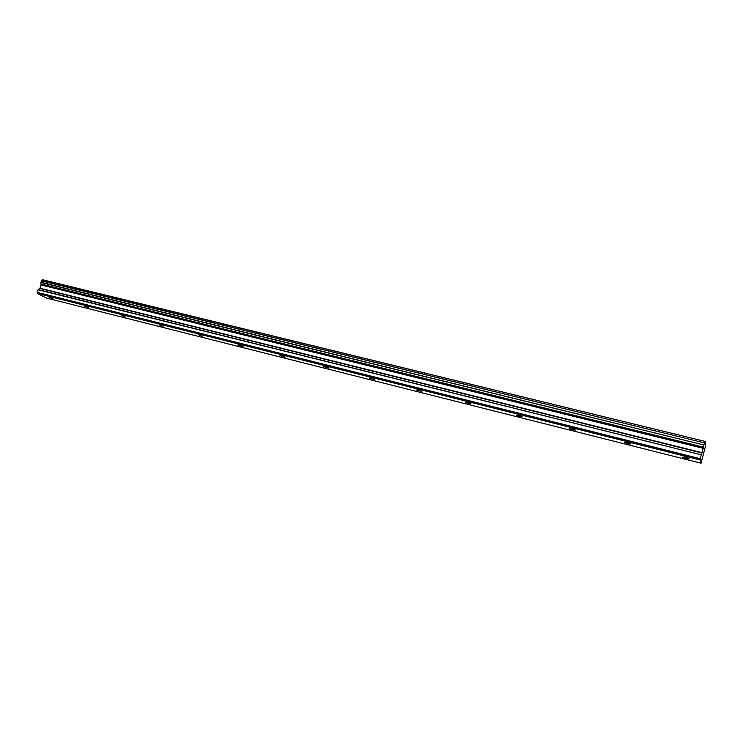 <?xml version="1.0" encoding="UTF-8"?>
<svg xmlns="http://www.w3.org/2000/svg" width="743" height="743" viewBox="0 0 743 743"><rect width="100%" height="100%" fill="white"/><g stroke="black" fill="none" stroke-linecap="round" stroke-linejoin="round"><path stroke-width="1.11" d="M49.047 297.163L53.041 298.723L49.047 297.163M685.52 457.279L682.445 457.149L685.928 458.412C688.408 458.979 689.439 459.025 689.012 458.542L685.52 457.279M627.51 442.689L624.714 442.587L628.225 443.868L631.03 443.97L627.51 442.689M571.915 428.702L569.37 428.627L572.918 429.937L575.472 430.011L571.915 428.702M518.586 415.291L516.264 415.235L519.84 416.563L522.171 416.619L518.586 415.291M467.384 402.409L465.257 402.372L468.879 403.728L471.006 403.765L467.384 402.409M418.188 390.029L416.238 390.001L421.848 391.412L418.188 390.029M370.878 378.122L369.095 378.113L374.574 379.534L370.878 378.122M325.35 366.671L323.707 366.661L329.084 368.101L325.35 366.671M281.495 355.637L279.99 355.637L285.275 357.095L281.495 355.637M239.246 345.012L237.853 345.003L241.661 346.479L243.063 346.479L239.246 345.012M198.492 334.759L202.347 336.254L198.492 334.759M159.169 324.867L163.061 326.372L159.169 324.867M121.202 315.311L125.13 316.843L121.202 315.311M84.516 306.079L88.473 307.63L84.516 306.079M42.778 279.795L705.051 441.407L42.611 279.916L705.051 441.407L705.804 444.927L701.058 463.205L46.363 298.017L37.382 293.457L700.092 459.945L701.058 463.205M38.227 289.575L40.038 288.238L41.116 284.17L703.482 447.323L701.336 454.846L38.227 289.575L37.15 292.343L700.315 458.719L37.15 292.343M42.611 279.916L40.791 282.238L41.116 284.17M700.315 458.719L700.11 459.833L37.382 293.457M37.354 293.374L37.169 292.436M704.977 441.593L704.485 442.902L41.469 280.715M41.283 280.863L704.485 442.902M704.401 443.134L703.918 444.983L40.791 282.238M40.828 282.498L703.918 444.983M703.853 445.308L703.519 447.156L41.125 284.04M703.277 448.335L41.209 284.996M38.069 289.779L701.336 454.846M701.243 455.153L700.333 458.607M702.135 452.691L40.038 288.238M41.227 284.718L703.361 447.983M39.89 288.442L702.042 452.998"/></g></svg>
